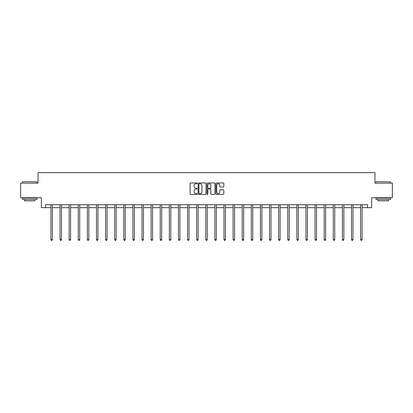 <?xml version="1.0" encoding="UTF-8"?>
<svg xmlns="http://www.w3.org/2000/svg" width="413" height="413" viewBox="0 0 413 413"><rect width="100%" height="100%" fill="white"/><g stroke="black" fill="none" stroke-linecap="round" stroke-linejoin="round"><path stroke-width="0.62" d="M197.156 183.357A0.403 0.403 0 0 0 196.758 182.954L190.667 182.954A0.573 0.573 0 0 0 190.094 183.527L190.094 193.842A0.573 0.573 0 0 0 190.667 194.415L196.758 194.415A0.403 0.403 0 0 0 197.156 194.017A0.403 0.403 0 0 0 196.758 193.614L195.969 193.614A1.833 1.833 0 0 1 194.136 191.782L194.136 190.92A1.833 1.833 0 0 1 195.969 189.087L196.758 189.087A0.403 0.403 0 0 0 197.156 188.684A0.403 0.403 0 0 0 196.758 188.287L195.969 188.287A1.833 1.833 0 0 1 194.136 186.449L194.136 185.592A1.833 1.833 0 0 1 195.969 183.759L196.758 183.759A0.403 0.403 0 0 0 197.156 183.357M223.247 186.996A0.573 0.573 0 0 0 223.82 186.423L223.82 183.527A0.573 0.573 0 0 0 223.247 182.954L216.484 182.954A0.573 0.573 0 0 0 215.911 183.527L215.911 193.842A0.573 0.573 0 0 0 216.484 194.415L223.247 194.415A0.573 0.573 0 0 0 223.82 193.842L223.82 190.347A0.573 0.573 0 0 0 223.247 189.774L220.356 189.774A0.573 0.573 0 0 0 219.783 190.347L219.783 192.081A1.533 1.533 0 0 1 218.25 193.614A1.533 1.533 0 0 1 216.717 192.081L216.717 185.292A1.533 1.533 0 0 1 218.25 183.759A1.533 1.533 0 0 1 219.783 185.292L219.783 186.423A0.573 0.573 0 0 0 220.356 186.996L223.247 186.996M45.466 207.662L45.466 204.745L367.534 204.745L367.534 207.662L371.623 207.662L371.623 197.734L392.35 197.734L392.35 183.14L374.952 183.14L374.952 172.629L38.048 172.629L38.048 183.14L20.65 183.14L20.65 197.734L41.377 197.734L41.377 207.662L50.923 207.662M205.999 183.527A0.573 0.573 0 0 0 205.426 182.954L198.663 182.954A0.573 0.573 0 0 0 198.09 183.527L198.09 193.842A0.573 0.573 0 0 0 198.663 194.415L205.426 194.415A0.573 0.573 0 0 0 205.999 193.842L205.999 183.527M207.574 182.954L214.337 182.954A0.573 0.573 0 0 1 214.91 183.527L214.91 193.842A0.573 0.573 0 0 1 214.337 194.415L211.446 194.415A0.573 0.573 0 0 1 210.867 193.842L210.867 189.66A0.573 0.573 0 0 0 210.294 189.087L208.379 189.087A0.573 0.573 0 0 0 207.806 189.66L207.806 194.017A0.403 0.403 0 0 1 207.403 194.415A0.403 0.403 0 0 1 207.001 194.017L207.001 183.527A0.573 0.573 0 0 1 207.574 182.954M52.384 207.662L60.035 207.662M61.491 207.662L69.141 207.662M70.602 207.662L78.248 207.662M79.709 207.662L87.36 207.662M88.821 207.662L96.466 207.662M97.927 207.662L105.578 207.662M107.034 207.662L114.685 207.662M116.146 207.662L123.792 207.662M125.253 207.662L132.903 207.662M134.359 207.662L142.01 207.662M143.471 207.662L151.117 207.662M152.578 207.662L160.229 207.662M161.689 207.662L169.335 207.662M170.796 207.662L178.447 207.662M179.903 207.662L187.554 207.662M189.015 207.662L196.66 207.662M198.121 207.662L205.772 207.662M207.228 207.662L214.879 207.662M216.34 207.662L223.985 207.662M225.446 207.662L233.097 207.662M234.553 207.662L242.204 207.662M243.665 207.662L251.31 207.662M252.771 207.662L260.422 207.662M261.883 207.662L269.529 207.662M270.99 207.662L278.641 207.662M280.097 207.662L287.747 207.662M289.208 207.662L296.854 207.662M298.315 207.662L305.966 207.662M307.422 207.662L315.073 207.662M316.534 207.662L324.179 207.662M325.64 207.662L333.291 207.662M334.752 207.662L342.398 207.662M343.859 207.662L351.509 207.662M352.965 207.662L360.616 207.662M362.077 207.662L367.534 207.662M199.293 183.759A0.403 0.403 0 0 0 198.89 184.157L198.89 193.212A0.403 0.403 0 0 0 199.293 193.614L200.124 193.614A1.833 1.833 0 0 0 201.957 191.782L201.957 185.592A1.833 1.833 0 0 0 200.124 183.759L199.293 183.759M210.867 185.318A1.533 1.533 0 0 0 209.339 183.785A1.533 1.533 0 0 0 207.806 185.318L207.806 187.714A0.573 0.573 0 0 0 208.379 188.287L210.294 188.287A0.573 0.573 0 0 0 210.867 187.714L210.867 185.318M52.461 204.745L52.425 204.827A0.583 0.583 174 0 0 52.384 205.044L52.384 239.612L50.923 239.612L50.923 205.044A0.583 0.583 174 0 0 50.882 204.827L50.845 204.745M52.384 239.612L51.945 240.371L51.362 240.371L50.923 239.612M22.576 181.679L37 181.854L22.576 181.679M29.7 199.489L22.4 199.489L22.4 198.028L37 198.028L37 199.489L29.7 199.489M34.955 199.489L34.955 200.832L24.444 200.832L24.444 199.489M376.176 181.679L390.6 181.854L376.176 181.679M383.3 199.489L376 199.489L376 198.028L390.6 198.028L390.6 199.489L383.3 199.489M388.556 199.489L388.556 200.832L378.045 200.832L378.045 199.489M61.568 204.745L61.537 204.827A0.583 0.583 174 0 0 61.491 205.044L61.491 239.612L60.035 239.612L60.035 205.044A0.583 0.583 174 0 0 59.988 204.827L59.957 204.745M61.491 239.612L61.057 240.371L60.468 240.371L60.035 239.612M70.68 204.745L70.644 204.827A0.583 0.583 174 0 0 70.602 205.044L70.602 239.612L69.141 239.612L69.141 205.044A0.583 0.583 174 0 0 69.1 204.827L69.064 204.745M70.602 239.612L70.164 240.371L69.58 240.371L69.141 239.612M79.786 204.745L79.75 204.827A0.583 0.583 174 0 0 79.709 205.044L79.709 239.612L78.248 239.612L78.248 205.044A0.583 0.583 174 0 0 78.207 204.827L78.176 204.745M79.709 239.612L79.27 240.371L78.687 240.371L78.248 239.612M88.893 204.745L88.862 204.827A0.583 0.583 174 0 0 88.821 205.044L88.821 239.612L87.36 239.612L87.36 205.044A0.583 0.583 174 0 0 87.319 204.827L87.282 204.745M88.821 239.612L88.382 240.371L87.799 240.371L87.36 239.612M98.005 204.745L97.969 204.827A0.583 0.583 174 0 0 97.927 205.044L97.927 239.612L96.466 239.612L96.466 205.044A0.583 0.583 174 0 0 96.425 204.827L96.389 204.745M97.927 239.612L97.489 240.371L96.905 240.371L96.466 239.612M107.112 204.745L107.075 204.827A0.583 0.583 174 0 0 107.034 205.044L107.034 239.612L105.578 239.612L105.578 205.044A0.583 0.583 174 0 0 105.532 204.827L105.501 204.745M107.034 239.612L106.595 240.371L106.012 240.371L105.578 239.612M116.218 204.745L116.187 204.827A0.583 0.583 174 0 0 116.146 205.044L116.146 239.612L114.685 239.612L114.685 205.044A0.583 0.583 174 0 0 114.644 204.827L114.608 204.745M116.146 239.612L115.707 240.371L115.124 240.371L114.685 239.612M125.33 204.745L125.294 204.827A0.583 0.583 174 0 0 125.253 205.044L125.253 239.612L123.792 239.612L123.792 205.044A0.583 0.583 174 0 0 123.75 204.827L123.714 204.745M125.253 239.612L124.814 240.371L124.23 240.371L123.792 239.612M134.437 204.745L134.406 204.827A0.583 0.583 174 0 0 134.359 205.044L134.359 239.612L132.903 239.612L132.903 205.044A0.583 0.583 174 0 0 132.857 204.827L132.826 204.745M134.359 239.612L133.926 240.371L133.337 240.371L132.903 239.612M143.548 204.745L143.512 204.827A0.583 0.583 174 0 0 143.471 205.044L143.471 239.612L142.01 239.612L142.01 205.044A0.583 0.583 174 0 0 141.969 204.827L141.933 204.745M143.471 239.612L143.032 240.371L142.449 240.371L142.01 239.612M152.655 204.745L152.619 204.827A0.583 0.583 174 0 0 152.578 205.044L152.578 239.612L151.117 239.612L151.117 205.044A0.583 0.583 174 0 0 151.075 204.827L151.044 204.745M152.578 239.612L152.139 240.371L151.556 240.371L151.117 239.612M161.762 204.745L161.731 204.827A0.583 0.583 174 0 0 161.689 205.044L161.689 239.612L160.229 239.612L160.229 205.044A0.583 0.583 174 0 0 160.187 204.827L160.151 204.745M161.689 239.612L161.251 240.371L160.667 240.371L160.229 239.612M170.874 204.745L170.837 204.827A0.583 0.583 174 0 0 170.796 205.044L170.796 239.612L169.335 239.612L169.335 205.044A0.583 0.583 174 0 0 169.294 204.827L169.258 204.745M170.796 239.612L170.357 240.371L169.774 240.371L169.335 239.612M179.98 204.745L179.944 204.827A0.583 0.583 174 0 0 179.903 205.044L179.903 239.612L178.447 239.612L178.447 205.044A0.583 0.583 174 0 0 178.401 204.827L178.37 204.745M179.903 239.612L179.464 240.371L178.881 240.371L178.447 239.612M189.087 204.745L189.056 204.827A0.583 0.583 174 0 0 189.015 205.044L189.015 239.612L187.554 239.612L187.554 205.044A0.583 0.583 174 0 0 187.512 204.827L187.476 204.745M189.015 239.612L188.576 240.371L187.992 240.371L187.554 239.612M198.199 204.745L198.163 204.827A0.583 0.583 174 0 0 198.121 205.044L198.121 239.612L196.66 239.612L196.66 205.044A0.583 0.583 174 0 0 196.619 204.827L196.583 204.745M198.121 239.612L197.682 240.371L197.099 240.371L196.66 239.612M207.305 204.745L207.274 204.827A0.583 0.583 174 0 0 207.228 205.044L207.228 239.612L205.772 239.612L205.772 205.044A0.583 0.583 174 0 0 205.726 204.827L205.695 204.745M207.228 239.612L206.794 240.371L206.206 240.371L205.772 239.612M216.417 204.745L216.381 204.827A0.583 0.583 174 0 0 216.34 205.044L216.34 239.612L214.879 239.612L214.879 205.044A0.583 0.583 174 0 0 214.837 204.827L214.801 204.745M216.34 239.612L215.901 240.371L215.318 240.371L214.879 239.612M225.524 204.745L225.488 204.827A0.583 0.583 174 0 0 225.446 205.044L225.446 239.612L223.985 239.612L223.985 205.044A0.583 0.583 174 0 0 223.944 204.827L223.913 204.745M225.446 239.612L225.008 240.371L224.424 240.371L223.985 239.612M234.63 204.745L234.599 204.827A0.583 0.583 174 0 0 234.553 205.044L234.553 239.612L233.097 239.612L233.097 205.044A0.583 0.583 174 0 0 233.056 204.827L233.02 204.745M234.553 239.612L234.119 240.371L233.536 240.371L233.097 239.612M243.742 204.745L243.706 204.827A0.583 0.583 174 0 0 243.665 205.044L243.665 239.612L242.204 239.612L242.204 205.044A0.583 0.583 174 0 0 242.163 204.827L242.126 204.745M243.665 239.612L243.226 240.371L242.643 240.371L242.204 239.612M252.849 204.745L252.813 204.827A0.583 0.583 174 0 0 252.771 205.044L252.771 239.612L251.31 239.612L251.31 205.044A0.583 0.583 174 0 0 251.269 204.827L251.238 204.745M252.771 239.612L252.333 240.371L251.749 240.371L251.31 239.612M261.956 204.745L261.925 204.827A0.583 0.583 174 0 0 261.883 205.044L261.883 239.612L260.422 239.612L260.422 205.044A0.583 0.583 174 0 0 260.381 204.827L260.345 204.745M261.883 239.612L261.444 240.371L260.861 240.371L260.422 239.612M271.067 204.745L271.031 204.827A0.583 0.583 174 0 0 270.99 205.044L270.99 239.612L269.529 239.612L269.529 205.044A0.583 0.583 174 0 0 269.488 204.827L269.452 204.745M270.99 239.612L270.551 240.371L269.968 240.371L269.529 239.612M280.174 204.745L280.143 204.827A0.583 0.583 174 0 0 280.097 205.044L280.097 239.612L278.641 239.612L278.641 205.044A0.583 0.583 174 0 0 278.594 204.827L278.563 204.745M280.097 239.612L279.663 240.371L279.074 240.371L278.641 239.612M289.286 204.745L289.25 204.827A0.583 0.583 174 0 0 289.208 205.044L289.208 239.612L287.747 239.612L287.747 205.044A0.583 0.583 174 0 0 287.706 204.827L287.67 204.745M289.208 239.612L288.77 240.371L288.186 240.371L287.747 239.612M298.392 204.745L298.356 204.827A0.583 0.583 174 0 0 298.315 205.044L298.315 239.612L296.854 239.612L296.854 205.044A0.583 0.583 174 0 0 296.813 204.827L296.782 204.745M298.315 239.612L297.876 240.371L297.293 240.371L296.854 239.612M307.499 204.745L307.468 204.827A0.583 0.583 174 0 0 307.422 205.044L307.422 239.612L305.966 239.612L305.966 205.044A0.583 0.583 174 0 0 305.925 204.827L305.888 204.745M307.422 239.612L306.988 240.371L306.405 240.371L305.966 239.612M316.611 204.745L316.575 204.827A0.583 0.583 174 0 0 316.534 205.044L316.534 239.612L315.073 239.612L315.073 205.044A0.583 0.583 174 0 0 315.031 204.827L314.995 204.745M316.534 239.612L316.095 240.371L315.511 240.371L315.073 239.612M325.718 204.745L325.681 204.827A0.583 0.583 174 0 0 325.64 205.044L325.64 239.612L324.179 239.612L324.179 205.044A0.583 0.583 174 0 0 324.138 204.827L324.107 204.745M325.64 239.612L325.201 240.371L324.618 240.371L324.179 239.612M334.824 204.745L334.793 204.827A0.583 0.583 174 0 0 334.752 205.044L334.752 239.612L333.291 239.612L333.291 205.044A0.583 0.583 174 0 0 333.25 204.827L333.214 204.745M334.752 239.612L334.313 240.371L333.73 240.371L333.291 239.612M343.936 204.745L343.9 204.827A0.583 0.583 174 0 0 343.859 205.044L343.859 239.612L342.398 239.612L342.398 205.044A0.583 0.583 174 0 0 342.356 204.827L342.32 204.745M343.859 239.612L343.42 240.371L342.836 240.371L342.398 239.612M353.043 204.745L353.012 204.827A0.583 0.583 174 0 0 352.965 205.044L352.965 239.612L351.509 239.612L351.509 205.044A0.583 0.583 174 0 0 351.463 204.827L351.432 204.745M352.965 239.612L352.532 240.371L351.943 240.371L351.509 239.612M362.155 204.745L362.118 204.827A0.583 0.583 174 0 0 362.077 205.044L362.077 239.612L360.616 239.612L360.616 205.044A0.583 0.583 174 0 0 360.575 204.827L360.539 204.745M362.077 239.612L361.638 240.371L361.055 240.371L360.616 239.612M22.4 183.14L22.4 181.854M25.73 198.028L25.73 197.734M33.67 198.028L33.67 197.734M37 183.14L37 181.854M376 183.14L376 181.854M379.33 198.028L379.33 197.734M387.27 198.028L387.27 197.734M390.6 183.14L390.6 181.854"/></g></svg>
